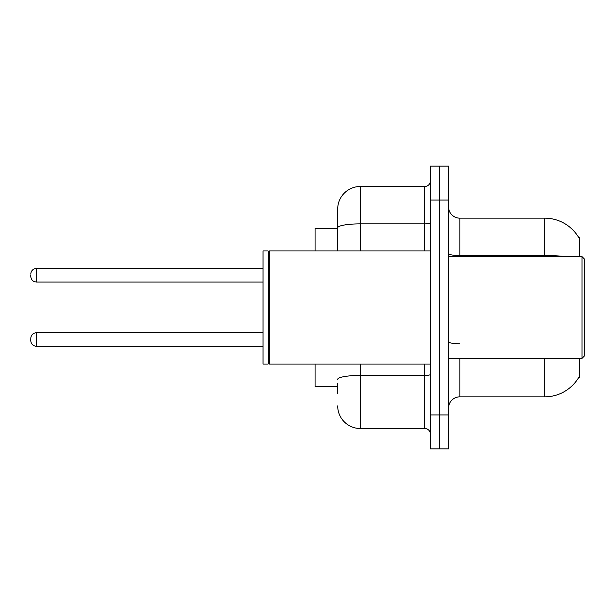 <?xml version="1.0" encoding="UTF-8"?>
<svg xmlns="http://www.w3.org/2000/svg" width="615" height="615" viewBox="0 0 615 615"><rect width="100%" height="100%" fill="white"/><g stroke="black" fill="none" stroke-linecap="round" stroke-linejoin="round"><path stroke-width="0.92" d="M579.73 358.391L579.73 377.618L578.815 377.287A39.583 39.583 0 0 1 544.667 396.844L459.843 396.844A11.308 11.308 0 0 0 448.535 408.16M579.73 256.609L579.73 237.382L578.615 237.382A39.583 39.583 0 0 0 544.667 218.156L459.843 218.156A11.308 11.308 0 0 1 448.535 206.84A11.308 11.308 0 0 0 459.843 218.156L459.843 256.609M337.697 249.582L337.697 221.546L337.697 228.334L315.08 228.334L315.08 250.951M337.697 386.666L315.08 386.666L315.08 364.049M439.487 414.941L439.487 448.873L448.535 448.873L448.535 414.941L439.487 414.941L439.487 448.873L430.438 448.873L430.438 414.941L439.487 414.941L439.487 200.06L439.487 414.941M430.438 414.941L430.438 166.127L439.487 166.127L439.487 200.06L439.487 166.127L448.535 166.127L448.535 414.941M565.877 256.609A39.583 6.873 180 0 0 544.667 255.532L544.667 218.156A39.583 39.583 0 0 1 578.7 237.521A39.583 39.583 0 0 0 544.667 218.156A39.583 39.583 0 0 1 578.615 237.382M337.697 393.454L337.697 383.276M360.313 364.049L360.313 428.517L424.78 428.517L424.78 364.049M337.697 250.951L337.697 209.108A22.617 22.617 0 0 1 360.313 186.483L424.78 186.483A5.658 5.658 0 0 0 430.438 180.833M337.697 209.108L337.697 221.546M430.438 434.167A5.658 5.658 0 0 0 424.78 428.517M360.313 428.517A22.617 22.617 0 0 1 337.697 405.892M30.75 339.503L30.75 340.641L30.75 339.503M30.75 275.266L30.75 276.396L30.75 275.266M581.99 256.609L584.25 258.869L584.25 356.131L581.99 358.391L581.99 256.609L448.535 256.609M269.27 364.049L268.709 363.48L268.709 251.52L269.27 250.951L269.27 364.049L430.438 364.049M268.14 364.049L263.051 364.049L263.051 250.951L268.14 250.951L268.14 364.049L268.709 363.48M459.843 358.391L459.843 396.844M544.667 396.844L544.667 358.391M544.667 256.609L544.667 255.532L459.843 255.532A11.308 1.96 0 0 1 448.535 253.572M448.535 200.06L430.438 200.06M459.843 343.754A11.308 1.96 -0 0 1 448.535 341.786M430.438 374.435A5.658 0.984 0 0 1 424.78 375.419L360.313 375.419A22.617 3.928 180 0 0 337.697 379.347M360.313 186.483L360.313 223.868L424.78 223.868L424.78 186.483M337.697 227.796A22.617 3.928 180 0 1 360.313 223.868L360.313 250.951M424.78 250.951L424.78 223.868A5.658 0.984 0 0 0 430.438 222.884M30.75 338.373C31.119 334.906 33.002 333.023 36.408 332.723L36.408 346.291L263.051 346.291M263.051 268.478L36.408 268.478L36.408 282.054C33.002 281.747 31.119 279.863 30.75 276.396M36.408 332.723L263.051 332.723M36.408 346.291C33.002 345.991 31.119 344.1 30.75 340.641M36.408 282.054L263.051 282.054M36.408 268.478C33.002 268.786 31.119 270.669 30.75 274.136M448.535 358.391L581.99 358.391M268.709 251.52L268.14 250.951M269.27 250.951L430.438 250.951"/></g></svg>
